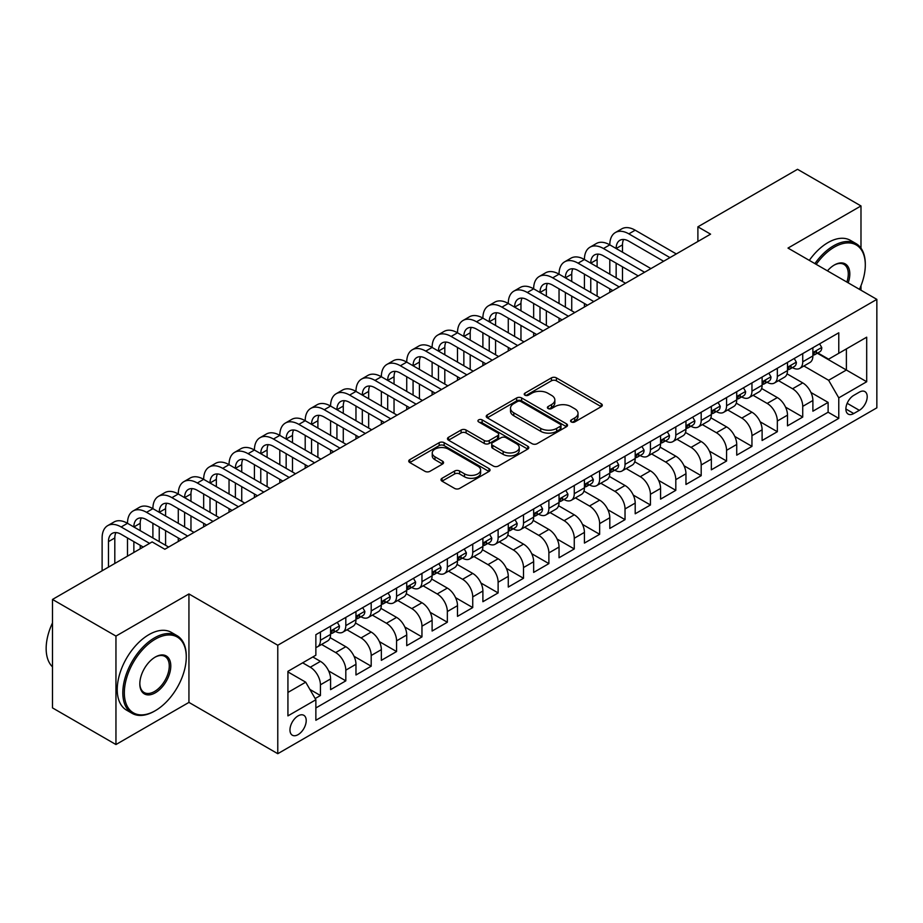 <?xml version="1.0" encoding="UTF-8"?>
<svg xmlns="http://www.w3.org/2000/svg" width="923" height="923" viewBox="0 0 923 923"><rect width="100%" height="100%" fill="white"/><g stroke="black" fill="none" stroke-linecap="round" stroke-linejoin="round"><path stroke-width="1.38" d="M571.291 421.938A2.469 1.419 0 0 0 574.787 421.938L601.254 406.651A3.519 2.031 0 0 0 602.292 405.209A3.519 2.031 0 0 0 601.254 403.778L556.407 377.876A3.519 2.031 0 0 0 551.423 377.876L524.945 393.163A2.469 1.419 0 0 0 524.229 394.167A2.469 1.419 0 0 0 524.945 395.182A2.469 1.419 0 0 0 528.441 395.182L531.867 393.198A11.272 6.507 0 0 1 547.812 393.198L551.55 395.356A11.272 6.507 0 0 1 554.85 399.959A11.272 6.507 0 0 1 551.55 404.562L548.124 406.547A2.469 1.419 0 0 0 547.397 407.551A2.469 1.419 0 0 0 548.124 408.554A2.469 1.419 0 0 0 551.608 408.554L555.035 406.582A11.272 6.507 0 0 1 570.979 406.582L574.717 408.739A11.272 6.507 0 0 1 578.029 413.342A11.272 6.507 0 0 1 574.717 417.946L571.291 419.919A2.469 1.419 0 0 0 570.576 420.934A2.469 1.419 0 0 0 571.291 421.938L571.291 419.919M298.094 734.639A11.491 6.634 120 0 0 305.594 724.52A11.491 6.634 120 0 0 303.829 715.313A11.491 6.634 120 0 0 298.094 715.879A11.491 6.634 120 0 0 290.583 726.009A11.491 6.634 120 0 0 292.349 735.216A11.491 6.634 120 0 0 298.094 734.639M442.036 478.287A3.519 2.031 0 0 0 441.009 479.729A3.519 2.031 0 0 0 442.036 481.171L454.624 488.429A3.519 2.031 0 0 0 459.608 488.429L489.005 471.457A3.519 2.031 0 0 0 490.044 470.015A3.519 2.031 0 0 0 489.005 468.584L444.159 442.682A3.519 2.031 0 0 0 439.175 442.682L409.777 459.666A3.519 2.031 0 0 0 408.739 461.096A3.519 2.031 0 0 0 409.777 462.538L424.972 471.318A3.519 2.031 0 0 0 429.956 471.318L442.544 464.05A3.519 2.031 0 0 0 443.571 462.608A3.519 2.031 0 0 0 442.544 461.177L434.998 456.816A9.426 5.446 0 0 1 432.241 452.974A9.426 5.446 0 0 1 438.056 447.943A9.426 5.446 0 0 1 448.336 449.12L477.86 466.173A9.426 5.446 0 0 1 480.618 470.015A9.426 5.446 0 0 1 474.803 475.045A9.426 5.446 0 0 1 464.523 473.868L459.608 471.03A3.519 2.031 0 0 0 454.624 471.03L442.036 478.287L442.036 481.171L454.624 473.961L454.624 471.03M188.938 593.95L115.952 636.085L52.496 599.442L52.496 707.895L115.952 744.538L188.938 702.403L277.777 753.699L277.777 645.246L188.938 593.95L188.938 702.403M860.986 248.172L860.986 205.944L788 248.079L876.85 299.375L277.777 645.246M860.986 205.944L797.53 169.301L697.892 226.827L697.892 241.48M52.496 599.442L152.133 541.916L164.825 549.254L710.583 234.154L697.892 226.827M532.11 443.698A3.519 2.031 0 0 0 537.094 443.698L566.503 426.714A3.519 2.031 0 0 0 567.53 425.284A3.519 2.031 0 0 0 566.503 423.842L521.645 397.951A3.519 2.031 0 0 0 516.661 397.951L487.263 414.923A3.519 2.031 0 0 0 486.236 416.365A3.519 2.031 0 0 0 487.263 417.796L532.11 443.698M479.648 422.469A2.469 1.419 0 0 1 482.152 422.815L527.702 449.12L498.351 466.057A3.519 2.031 0 0 1 493.367 466.057L448.52 440.167L448.52 437.294A3.519 2.031 0 0 0 447.482 438.725A3.519 2.031 0 0 0 448.52 440.167M448.52 437.294L461.108 430.026A3.519 2.031 0 0 1 466.08 430.026L484.275 440.525A3.519 2.031 0 0 0 489.259 440.525L497.601 435.714A3.519 2.031 0 0 0 498.639 434.272A3.519 2.031 0 0 0 497.601 432.829L478.668 421.903A2.469 1.419 0 0 1 477.941 420.888A2.469 1.419 0 0 1 479.464 419.573A2.469 1.419 0 0 1 482.152 419.884L527.748 446.213A3.519 2.031 0 0 1 528.787 447.643A3.519 2.031 0 0 1 527.748 449.086L527.748 446.213M315.158 698.549L320.431 695.515L309.897 689.435M302.663 662.829L310.278 667.225A14.364 8.295 60 0 1 320.431 684.808L330.584 678.947L330.584 689.654L345.813 680.851L328.646 670.94M321.585 644.45L335.66 652.573A14.364 8.295 60 0 1 345.813 670.156L355.966 664.295L355.966 674.99L371.196 666.198L354.028 656.288M346.967 629.786L361.043 637.92A14.364 8.295 60 0 1 371.196 655.503L381.349 649.642L381.349 660.337L396.578 651.546L379.411 641.635M372.35 615.133L386.425 623.256A14.364 8.295 60 0 1 396.578 640.85L406.731 634.989L406.731 645.685L421.961 636.893L404.793 626.982M397.744 600.481L411.808 608.603A14.364 8.295 60 0 1 421.961 626.186L432.114 620.325L432.114 631.032L447.343 622.229L430.176 612.318M423.126 585.828L437.19 593.95A14.364 8.295 60 0 1 447.343 611.534L457.496 605.673L457.496 616.368L472.738 607.576L455.57 597.666M448.509 571.164L462.585 579.298A14.364 8.295 60 0 1 472.738 596.881L482.891 591.02L482.891 601.715L498.12 592.924L480.952 583.013M473.891 556.511L487.967 564.634A14.364 8.295 60 0 1 498.12 582.228L508.273 576.367L508.273 587.063L523.503 578.271L506.335 568.36M499.274 541.859L513.35 549.981A14.364 8.295 60 0 1 523.503 567.564L533.656 561.703L533.656 572.41L548.885 563.607L531.717 553.696M524.656 527.206L538.732 535.328A14.364 8.295 60 0 1 548.885 552.912L559.038 547.051L559.038 557.746L574.268 548.954L557.1 539.044M550.05 512.553L564.115 520.676A14.364 8.295 60 0 1 574.268 538.259L584.421 532.398L584.421 543.093L599.65 534.302L582.482 524.391M575.433 497.889L589.497 506.012A14.364 8.295 60 0 1 599.65 523.606L609.803 517.745L609.803 528.441L625.033 519.649L607.876 509.738M600.815 483.237L614.88 491.359A14.364 8.295 60 0 1 625.033 508.942L635.197 503.081L635.197 513.788L650.427 504.985L633.259 495.074M626.198 468.584L640.274 476.706A14.364 8.295 60 0 1 650.427 494.29L660.58 488.429L660.58 499.124L675.809 490.332L658.641 480.421M651.58 453.931L665.656 462.054A14.364 8.295 60 0 1 675.809 479.637L685.962 473.776L685.962 484.471L701.192 475.68L684.024 465.769M676.963 439.267L691.039 447.39A14.364 8.295 60 0 1 701.192 464.984L711.345 459.123L711.345 469.819L726.574 461.027L709.406 451.116M702.345 424.615L716.421 432.737A14.364 8.295 60 0 1 726.574 450.32L736.727 444.459L736.727 455.166L751.957 446.374L734.789 436.452M727.739 409.962L741.804 418.084A14.364 8.295 60 0 1 751.957 435.668L762.11 429.806L762.11 440.502L777.339 431.71L760.171 421.799M753.122 395.309L767.186 403.432A14.364 8.295 60 0 1 777.339 421.015L787.492 415.154L787.492 425.849L802.733 417.058L802.733 406.362A14.364 8.295 -120 0 0 792.569 388.768L778.504 380.645M785.565 407.147L802.733 417.058M330.584 678.947A14.364 8.295 -120 0 0 320.431 661.364L312.816 656.968M355.966 664.295A14.364 8.295 -120 0 0 345.813 646.711L330.111 637.643M381.349 649.642A14.364 8.295 -120 0 0 371.196 632.059L355.493 622.99M406.731 634.989A14.364 8.295 -120 0 0 396.578 617.395L380.876 608.338M432.114 620.325A14.364 8.295 -120 0 0 421.961 602.742L406.27 593.674M457.496 605.673A14.364 8.295 -120 0 0 447.343 588.089L431.652 579.021M482.891 591.02A14.364 8.295 -120 0 0 472.738 573.437L457.035 564.368M508.273 576.367A14.364 8.295 -120 0 0 498.12 558.773L482.417 549.716M533.656 561.703A14.364 8.295 -120 0 0 523.503 544.12L507.8 535.052M559.038 547.051A14.364 8.295 -120 0 0 548.885 529.467L533.182 520.399M584.421 532.398A14.364 8.295 -120 0 0 574.268 514.815L558.577 505.746M609.803 517.745A14.364 8.295 -120 0 0 599.65 500.151L583.959 491.094M635.197 503.081A14.364 8.295 -120 0 0 625.033 485.498L609.342 476.43M660.58 488.429A14.364 8.295 -120 0 0 650.427 470.845L634.724 461.777M685.962 473.776A14.364 8.295 -120 0 0 675.809 456.193L660.107 447.124M711.345 459.123A14.364 8.295 -120 0 0 701.192 441.529L685.489 432.472M736.727 444.459A14.364 8.295 -120 0 0 726.574 426.876L710.872 417.807M762.11 429.806A14.364 8.295 -120 0 0 751.957 412.223L736.266 403.155M787.492 415.154A14.364 8.295 -120 0 0 777.339 397.571L761.648 388.502M859.336 392.148L853.752 395.367A11.134 6.426 120 0 0 846.483 405.174A11.134 6.426 120 0 0 848.191 414.092A11.134 6.426 120 0 0 853.752 413.539L859.336 410.32A11.134 6.426 120 0 0 866.605 400.513A11.134 6.426 120 0 0 864.897 391.594A11.134 6.426 120 0 0 859.336 392.148M277.777 753.699L876.85 407.828L876.85 299.375M287.93 692.435L305.709 682.178L315.862 699.761L315.862 720.275L838.776 418.373L838.776 397.859L828.623 380.276L803.887 365.993M315.862 699.761L287.93 715.879L287.93 671.333L315.862 655.203L315.862 634.689L838.776 332.788L838.776 353.301L866.697 337.183L866.697 381.741L838.776 397.859M335.522 631.39L335.66 631.47A14.364 8.295 60 0 0 342.837 632.174L352.99 626.313A14.364 8.295 -120 0 0 355.966 619.737L355.966 611.534M360.905 616.737L361.043 616.806A14.364 8.295 60 0 0 368.219 617.522L378.372 611.661A14.364 8.295 -120 0 0 381.349 605.084L381.349 596.881M386.299 602.084L386.425 602.154A14.364 8.295 60 0 0 393.602 602.869L403.755 597.008A14.364 8.295 -120 0 0 406.731 590.432L406.731 582.228M411.681 587.42L411.808 587.501A14.364 8.295 60 0 0 418.984 588.216L429.149 582.344A14.364 8.295 -120 0 0 432.114 575.779L432.114 567.564M437.064 572.768L437.19 572.848A14.364 8.295 60 0 0 444.378 573.552L454.531 567.691A14.364 8.295 -120 0 0 457.496 561.115L457.496 552.912M462.446 558.115L462.585 558.184A14.364 8.295 60 0 0 469.761 558.9L479.914 553.039A14.364 8.295 -120 0 0 482.891 546.462L482.891 538.259M487.829 543.462L487.967 543.532A14.364 8.295 60 0 0 495.143 544.247L505.296 538.386A14.364 8.295 -120 0 0 508.273 531.81L508.273 523.606M513.211 528.798L513.35 528.879A14.364 8.295 60 0 0 520.526 529.594L530.679 523.722A14.364 8.295 -120 0 0 533.656 517.157L533.656 508.942M538.594 514.146L538.732 514.226A14.364 8.295 60 0 0 545.908 514.93L556.061 509.069A14.364 8.295 -120 0 0 559.038 502.493L559.038 494.29M563.988 499.493L564.115 499.562A14.364 8.295 60 0 0 571.291 500.278L581.444 494.416A14.364 8.295 -120 0 0 584.421 487.84L584.421 479.637M589.37 484.84L589.497 484.91A14.364 8.295 60 0 0 596.685 485.625L606.838 479.764A14.364 8.295 -120 0 0 609.803 473.187L609.803 464.984M614.753 470.176L614.88 470.257A14.364 8.295 60 0 0 622.067 470.972L632.22 465.111A14.364 8.295 -120 0 0 635.197 458.535L635.197 450.32M640.135 455.524L640.274 455.604A14.364 8.295 60 0 0 647.45 456.308L657.603 450.447A14.364 8.295 -120 0 0 660.58 443.882L660.58 435.668M665.518 440.871L665.656 440.94A14.364 8.295 60 0 0 672.832 441.656L682.985 435.794A14.364 8.295 -120 0 0 685.962 429.218L685.962 421.015M690.9 426.218L691.039 426.288A14.364 8.295 60 0 0 698.215 427.003L708.368 421.142A14.364 8.295 -120 0 0 711.345 414.565L711.345 406.362M716.294 411.554L716.421 411.635A14.364 8.295 60 0 0 723.597 412.35L733.75 406.489A14.364 8.295 -120 0 0 736.727 399.913L736.727 391.698M741.677 396.902L741.804 396.982A14.364 8.295 60 0 0 748.98 397.686L759.144 391.825A14.364 8.295 -120 0 0 762.11 385.26L762.11 377.046M767.059 382.249L767.186 382.318A14.364 8.295 60 0 0 774.374 383.033L784.527 377.172A14.364 8.295 -120 0 0 787.492 370.596L787.492 362.393M315.862 707.964L828.116 412.223L828.116 402.405L812.886 411.197L812.886 400.501A14.364 8.295 -120 0 0 802.733 382.907L787.031 373.85M792.442 367.596L792.569 367.666A14.364 8.295 -120 0 0 799.756 368.381A14.364 8.295 -120 0 0 802.733 361.804L802.733 353.601M799.756 368.381L809.909 362.52A14.364 8.295 -120 0 0 812.886 355.943L812.886 347.74M320.431 632.047L320.431 640.262A14.364 8.295 60 0 1 317.454 646.838A14.364 8.295 60 0 1 315.862 647.415M317.454 646.838L327.607 640.966A14.364 8.295 -120 0 0 330.584 634.401L330.584 626.186M345.813 617.395L345.813 625.609A14.364 8.295 60 0 1 342.837 632.174M371.196 602.742L371.196 610.945A14.364 8.295 60 0 1 368.219 617.522M396.578 588.089L396.578 596.293A14.364 8.295 60 0 1 393.602 602.869M421.961 573.425L421.961 581.64A14.364 8.295 60 0 1 418.984 588.216M447.343 558.773L447.343 566.987A14.364 8.295 60 0 1 444.378 573.552M472.738 544.12L472.738 552.323A14.364 8.295 60 0 1 469.761 558.9M498.12 529.467L498.12 537.671A14.364 8.295 60 0 1 495.143 544.247M523.503 514.803L523.503 523.018A14.364 8.295 60 0 1 520.526 529.594M548.885 500.151L548.885 508.365A14.364 8.295 60 0 1 545.908 514.93M574.268 485.498L574.268 493.701A14.364 8.295 60 0 1 571.291 500.278M599.65 470.845L599.65 479.049A14.364 8.295 60 0 1 596.685 485.625M625.033 456.181L625.033 464.396A14.364 8.295 60 0 1 622.067 470.972M650.427 441.529L650.427 449.743A14.364 8.295 60 0 1 647.45 456.308M675.809 426.876L675.809 435.079A14.364 8.295 60 0 1 672.832 441.656M701.192 412.223L701.192 420.426A14.364 8.295 60 0 1 698.215 427.003M726.574 397.559L726.574 405.774A14.364 8.295 60 0 1 723.597 412.35M751.957 382.907L751.957 391.121A14.364 8.295 60 0 1 748.98 397.686M777.339 368.254L777.339 376.457A14.364 8.295 60 0 1 774.374 383.033M777.339 421.015L777.339 431.71M751.957 435.668L751.957 446.374M726.574 450.32L726.574 461.027M701.192 464.984L701.192 475.68M675.809 479.637L675.809 490.332M650.427 494.29L650.427 504.985M625.033 508.942L625.033 519.649M599.65 523.606L599.65 534.302M574.268 538.259L574.268 548.954M548.885 552.912L548.885 563.607M523.503 567.564L523.503 578.271M498.12 582.228L498.12 592.924M472.738 596.881L472.738 607.576M447.343 611.534L447.343 622.229M421.961 626.186L421.961 636.893M396.578 640.85L396.578 651.546M371.196 655.503L371.196 666.198M345.813 670.156L345.813 680.851M320.431 684.808L320.431 695.515M305.709 682.178L287.93 671.921M828.623 380.276L846.391 370.008L846.391 348.906L866.697 337.183M817.317 353.232L866.697 381.741M817.824 352.932L828.623 359.162L838.776 353.301M860.986 290.214L860.986 285.703M115.952 636.085L115.952 744.538M810.948 392.494L828.116 402.405M828.116 412.223L838.776 418.373M572.283 422.284L574.717 420.876A11.272 6.507 0 0 0 578.029 416.273L578.029 413.342M554.85 399.959L554.85 402.889A11.272 6.507 0 0 1 551.55 407.493L549.104 408.901M601.208 406.674L556.407 380.807A3.519 2.031 0 0 0 551.423 380.807L525.937 395.529M566.457 426.749L521.645 400.882A3.519 2.031 0 0 0 516.661 400.882L487.309 417.831M560.273 426.288A2.469 1.419 0 0 0 560.988 425.284A2.469 1.419 0 0 0 560.273 424.268L520.907 401.54A2.469 1.419 0 0 0 517.411 401.54L513.799 403.628A11.272 6.507 0 0 0 510.5 408.231A11.272 6.507 0 0 0 513.799 412.835L540.705 428.376A11.272 6.507 0 0 0 556.661 428.376L560.273 426.288L560.273 429.218A2.469 1.419 0 0 0 560.988 428.214L560.988 425.284M510.5 408.231L510.5 411.162A11.272 6.507 0 0 0 513.799 415.765L513.799 412.835M560.273 429.218L556.661 431.306A11.272 6.507 0 0 1 540.705 431.306L513.799 415.765M448.566 440.19L461.108 432.956L461.108 430.026M498.639 434.272L498.639 437.202A3.519 2.031 0 0 1 497.601 438.644L489.259 443.455A3.519 2.031 0 0 1 484.275 443.455L466.08 432.956A3.519 2.031 0 0 0 461.108 432.956M503.15 451.428A9.426 5.446 0 0 0 513.419 452.605A9.426 5.446 0 0 0 519.245 447.574A9.426 5.446 0 0 0 516.476 443.732L506.081 437.721A3.519 2.031 0 0 0 501.097 437.721L492.744 442.544A3.519 2.031 0 0 0 491.717 443.986A3.519 2.031 0 0 0 492.744 445.417L503.15 451.428L503.15 454.358A9.426 5.446 0 0 0 513.419 455.535A9.426 5.446 0 0 0 519.245 450.505L519.245 447.574M491.717 443.986L491.717 446.917A3.519 2.031 0 0 0 492.744 448.347L492.744 445.417M503.15 454.358L492.744 448.347M480.618 470.015L480.618 472.945A9.426 5.446 0 0 1 474.803 477.976A9.426 5.446 0 0 1 464.523 476.799L459.608 473.961A3.519 2.031 0 0 0 454.624 473.961M432.241 452.974L432.241 455.904A9.426 5.446 0 0 0 434.998 459.746L434.998 456.816M442.498 464.073L434.998 459.746M488.959 471.48L444.159 445.613A3.519 2.031 0 0 0 439.175 445.613L409.824 462.561M819.612 343.852L821.77 347.59A9.518 5.492 60 0 1 819.797 351.801L814.974 354.582A9.518 5.492 -120 0 0 816.624 352.39L816.428 351.548M102.118 570.795L102.118 537.959A26.929 15.541 60 0 1 107.703 525.637L114.048 521.98A26.929 15.541 60 0 1 127.501 523.306A26.929 15.541 60 0 1 133.085 510.984L139.431 507.315A26.929 15.541 60 0 1 152.895 508.654A26.929 15.541 60 0 1 158.468 496.332L164.813 492.663A26.929 15.541 60 0 1 178.277 494.001A26.929 15.541 60 0 1 183.85 481.668L190.196 478.01A26.929 15.541 60 0 1 203.66 479.337A26.929 15.541 60 0 1 209.233 467.015L215.578 463.358A26.929 15.541 60 0 1 229.042 464.684A26.929 15.541 60 0 1 234.615 452.362L240.961 448.693A26.929 15.541 60 0 1 254.425 450.032A26.929 15.541 60 0 1 260.009 437.71L266.355 434.041A26.929 15.541 60 0 1 279.807 435.379A26.929 15.541 60 0 1 285.392 423.046L291.737 419.388A26.929 15.541 60 0 1 305.201 420.715A26.929 15.541 60 0 1 310.774 408.393L317.12 404.736A26.929 15.541 60 0 1 330.584 406.062A26.929 15.541 60 0 1 336.157 393.74L342.502 390.071A26.929 15.541 60 0 1 355.966 391.41A26.929 15.541 60 0 1 361.539 379.088L367.885 375.419A26.929 15.541 60 0 1 381.349 376.757A26.929 15.541 60 0 1 386.922 364.423L393.267 360.766A26.929 15.541 60 0 1 406.731 362.104A26.929 15.541 60 0 1 412.304 349.771L418.661 346.113A26.929 15.541 60 0 1 432.114 347.44A26.929 15.541 60 0 1 437.698 335.118L444.044 331.449A26.929 15.541 60 0 1 457.496 332.788A26.929 15.541 60 0 1 463.081 320.466L469.426 316.797A26.929 15.541 60 0 1 482.891 318.135A26.929 15.541 60 0 1 488.463 305.813L494.809 302.144A26.929 15.541 60 0 1 508.273 303.482A26.929 15.541 60 0 1 513.846 291.149L520.191 287.491A26.929 15.541 60 0 1 533.656 288.818A26.929 15.541 60 0 1 539.228 276.496L545.574 272.827A26.929 15.541 60 0 1 559.038 274.166A26.929 15.541 60 0 1 564.611 261.844L570.956 258.175A26.929 15.541 60 0 1 584.421 259.513A26.929 15.541 60 0 1 590.005 247.191L596.35 243.522A26.929 15.541 60 0 1 609.803 244.86A26.929 15.541 60 0 1 615.387 232.527L621.733 228.869A26.929 15.541 60 0 1 635.197 230.196L676.317 253.94M615.387 232.527A26.929 15.541 60 0 1 628.851 233.865L669.971 257.609M813.198 355.032L813.232 355.032A9.518 5.492 -120 0 0 814.974 354.582M815.401 351.686L816.624 352.39C816.036 350.959 815.021 351.548 813.578 354.155A9.518 5.492 60 0 1 812.886 355.505M663.625 261.267L628.851 241.191A17.952 10.361 -120 0 0 619.875 240.303A17.952 10.361 -120 0 0 616.149 248.518L622.494 244.86L622.494 252.187M623.625 239.472A17.952 10.361 -120 0 0 622.494 244.86M616.149 263.17L616.149 277.835M622.494 266.839L622.494 281.492M609.803 292.337L609.803 288.818M609.803 274.166L609.803 259.513M859.44 289.326A43.796 25.29 120 0 0 865.301 265.005A43.796 25.29 120 0 0 834.334 247.122A43.796 25.29 120 0 0 816.209 264.359M814.894 263.609A44.869 25.913 -60 0 1 833.573 245.806A44.869 25.913 -60 0 1 856.002 243.58A44.869 25.913 -60 0 1 865.301 264.128A44.869 25.913 -60 0 1 865.301 264.566M827.446 270.854A21.898 12.645 -60 0 1 834.334 265.005L834.334 265.005A21.898 12.645 -60 0 1 848.202 282.83M809.309 260.378A44.869 25.913 -60 0 1 827.989 242.587A44.869 25.913 -60 0 1 850.418 240.361L856.002 243.58M846.864 282.069A20.825 12.022 120 0 0 843.98 264.416A20.825 12.022 120 0 0 833.942 265.236M154.545 711.114L155.306 710.675A43.796 25.29 120 0 0 186.273 657.038A43.796 25.29 120 0 0 155.306 639.166A43.796 25.29 120 0 0 124.328 692.804A43.796 25.29 120 0 0 155.306 710.675L154.545 711.125A44.869 25.913 -60 0 1 154.545 711.125A44.869 25.913 -60 0 1 132.104 713.341A44.869 25.913 -60 0 1 125.228 677.39A44.869 25.913 -60 0 1 154.545 637.839A44.869 25.913 -60 0 1 176.974 635.624A44.869 25.913 -60 0 1 186.273 656.161A44.869 25.913 -60 0 1 186.273 656.611M155.306 692.804A21.898 12.645 -60 0 1 139.823 683.862A21.898 12.645 -60 0 1 155.306 657.038L155.306 657.038A21.898 12.645 -60 0 1 170.79 665.979A21.898 12.645 -60 0 1 155.306 692.804M139.823 683.412A20.825 12.022 120 0 0 144.126 692.515A20.825 12.022 120 0 0 154.545 691.477A20.825 12.022 120 0 0 168.148 673.132A20.825 12.022 120 0 0 164.952 656.449A20.825 12.022 120 0 0 154.914 657.268M132.104 713.341L126.52 710.122A44.869 25.913 -60 0 1 119.644 674.159A44.869 25.913 -60 0 1 148.961 634.62A44.869 25.913 -60 0 1 171.39 632.393L176.974 635.624M52.496 666.856A44.869 25.913 -60 0 1 52.496 622.898M794.218 358.505L796.376 362.243A9.518 5.492 60 0 1 794.415 366.454L789.592 369.235A9.518 5.492 -120 0 0 791.242 367.042L791.046 366.2M590.005 247.191A26.929 15.541 60 0 1 603.457 248.518L609.803 244.86L650.934 268.593M603.457 248.518L644.589 272.262M787.815 369.685L787.85 369.685A9.518 5.492 -120 0 0 789.592 369.235M790.019 366.339L791.242 367.042C790.642 365.612 789.626 366.2 788.196 368.808A9.518 5.492 60 0 1 787.492 370.158M638.243 275.919L603.457 255.844A17.952 10.361 -120 0 0 594.481 254.956A17.952 10.361 -120 0 0 590.766 263.17L597.112 259.513L597.112 266.839M598.242 254.125A17.952 10.361 -120 0 0 597.112 259.513M590.766 277.835L590.766 292.487M597.112 281.492L597.112 296.145M584.421 306.99L584.421 303.482M584.421 288.818L584.421 274.166M768.836 373.169L770.993 376.896A9.518 5.492 60 0 1 769.032 381.107L764.209 383.899A9.518 5.492 -120 0 0 765.859 381.707L765.663 380.864M564.611 261.844A26.929 15.541 60 0 1 578.075 263.17L584.421 259.513L625.54 283.257M578.075 263.17L619.195 286.915M762.433 384.337L762.467 384.337A9.518 5.492 -120 0 0 764.209 383.899M764.636 380.991L765.859 381.707C765.259 380.264 764.244 380.853 762.813 383.46A9.518 5.492 60 0 1 762.11 384.81M612.849 290.583L578.075 270.497A17.952 10.361 -120 0 0 569.099 269.608A17.952 10.361 -120 0 0 565.384 277.835L571.729 274.166L571.729 281.492M572.86 268.789A17.952 10.361 -120 0 0 571.729 274.166M565.384 292.487L565.384 307.14M571.729 296.145L571.729 310.809M559.038 321.654L559.038 318.135M559.038 303.482L559.038 288.818M743.453 387.822L745.611 391.56A9.518 5.492 60 0 1 743.638 395.759L738.815 398.551A9.518 5.492 -120 0 0 740.477 396.359L740.281 395.517M539.228 276.496A26.929 15.541 60 0 1 552.692 277.835L559.038 274.166L600.158 297.91M552.692 277.835L593.812 301.567M737.05 398.99L737.085 398.99A9.518 5.492 -120 0 0 738.815 398.551M739.254 395.644L740.477 396.359C739.877 394.929 738.861 395.517 737.431 398.113A9.518 5.492 60 0 1 736.727 399.474M587.466 305.236L552.692 285.161A17.952 10.361 -120 0 0 543.716 284.272A17.952 10.361 -120 0 0 540.001 292.487L546.347 288.818L546.347 296.145M547.466 283.442A17.952 10.361 -120 0 0 546.347 288.818M540.001 307.14L540.001 321.792M546.347 310.809L546.347 325.461M533.656 336.307L533.656 332.788M533.656 318.135L533.656 303.482M718.071 402.474L720.228 406.212A9.518 5.492 60 0 1 718.256 410.423L713.433 413.204A9.518 5.492 -120 0 0 715.094 411.012L714.887 410.17M513.846 291.149A26.929 15.541 60 0 1 527.31 292.487L533.656 288.818L574.775 312.562M527.31 292.487L568.43 316.231M711.668 413.654L711.702 413.654A9.518 5.492 -120 0 0 713.433 413.204M713.86 410.308L715.094 411.012C714.494 409.581 713.479 410.17 712.048 412.777A9.518 5.492 60 0 1 711.345 414.127M562.084 319.889L527.31 299.813A17.952 10.361 -120 0 0 518.334 298.925A17.952 10.361 -120 0 0 514.619 307.14L520.964 303.482L520.964 310.809M522.083 298.094A17.952 10.361 -120 0 0 520.964 303.482M514.619 321.792L514.619 336.457M520.964 325.461L520.964 340.114M508.273 350.959L508.273 347.44M508.273 332.788L508.273 318.135M692.688 417.127L694.846 420.865A9.518 5.492 60 0 1 692.873 425.076L688.05 427.857A9.518 5.492 -120 0 0 689.712 425.665L689.504 424.822M488.463 305.813A26.929 15.541 60 0 1 501.927 307.14L508.273 303.482L549.393 327.215M501.927 307.14L543.047 330.884M686.274 428.307L686.32 428.307A9.518 5.492 -120 0 0 688.05 427.857M688.477 424.961L689.712 425.665C689.112 424.234 688.096 424.822 686.666 427.43A9.518 5.492 60 0 1 685.962 428.78M536.701 334.541L501.927 314.466A17.952 10.361 -120 0 0 492.951 313.578A17.952 10.361 -120 0 0 489.236 321.792L495.582 318.135L495.582 325.461M496.701 312.747A17.952 10.361 -120 0 0 495.582 318.135M489.236 336.457L489.236 351.109M495.582 340.114L495.582 354.767M482.891 365.612L482.891 362.104M482.891 347.44L482.891 332.788M667.306 431.791L669.463 435.518A9.518 5.492 60 0 1 667.491 439.729L662.668 442.521A9.518 5.492 -120 0 0 664.329 440.329L664.122 439.475M463.081 320.466A26.929 15.541 60 0 1 476.545 321.792L482.891 318.135L524.01 341.879M476.545 321.792L517.665 345.537M660.891 442.959L660.937 442.959A9.518 5.492 -120 0 0 662.668 442.521M663.095 439.613L664.329 440.329C663.729 438.887 662.714 439.475 661.283 442.082A9.518 5.492 60 0 1 660.58 443.432M511.319 349.206L476.545 329.119A17.952 10.361 -120 0 0 467.569 328.23A17.952 10.361 -120 0 0 463.854 336.457L470.199 332.788L470.199 340.114M471.318 327.411A17.952 10.361 -120 0 0 470.199 332.788M463.854 351.109L463.854 365.762M470.199 354.767L470.199 369.431M457.496 380.276L457.496 376.757M457.496 362.104L457.496 347.44M641.923 446.444L644.069 450.182A9.518 5.492 60 0 1 642.108 454.381L637.285 457.173A9.518 5.492 -120 0 0 638.935 454.981L638.739 454.139M437.698 335.118A26.929 15.541 60 0 1 451.151 336.457L457.496 332.788L498.628 356.532M451.151 336.457L492.282 360.189M635.509 457.612L635.543 457.612A9.518 5.492 -120 0 0 637.285 457.173M637.712 454.266L638.935 454.981C638.347 453.551 637.332 454.128 635.889 456.735A9.518 5.492 60 0 1 635.197 458.096M485.936 363.858L451.151 343.783A17.952 10.361 -120 0 0 442.186 342.894A17.952 10.361 -120 0 0 438.46 351.109L444.805 347.44L444.805 354.767M445.936 342.064A17.952 10.361 -120 0 0 444.805 347.44M438.46 365.762L438.46 380.414M444.805 369.431L444.805 384.083M432.114 394.929L432.114 391.41M432.114 376.757L432.114 362.104M616.529 461.096L618.687 464.834A9.518 5.492 60 0 1 616.726 469.046L611.903 471.826A9.518 5.492 -120 0 0 613.553 469.634L613.357 468.792M412.304 349.771A26.929 15.541 60 0 1 425.768 351.109L432.114 347.44L473.245 371.184M425.768 351.109L466.9 374.853M610.126 472.276L610.161 472.276A9.518 5.492 -120 0 0 611.903 471.826M612.33 468.93L613.553 469.634C612.953 468.203 611.937 468.792 610.507 471.399A9.518 5.492 60 0 1 609.803 472.749M460.542 378.511L425.768 358.436A17.952 10.361 -120 0 0 416.792 357.547A17.952 10.361 -120 0 0 413.077 365.762L419.423 362.104L419.423 369.431M420.553 356.716A17.952 10.361 -120 0 0 419.423 362.104M413.077 380.414L413.077 395.079M419.423 384.083L419.423 398.736M406.731 409.581L406.731 406.062M406.731 391.41L406.731 376.757M591.147 475.749L593.304 479.487A9.518 5.492 60 0 1 591.343 483.698L586.509 486.479A9.518 5.492 -120 0 0 588.17 484.287L587.974 483.444M386.922 364.423A26.929 15.541 60 0 1 400.386 365.762L406.731 362.104L447.851 385.837M400.386 365.762L441.506 389.506M584.744 486.929L584.778 486.929A9.518 5.492 -120 0 0 586.509 486.479M586.947 483.583L588.17 484.287C587.57 482.856 586.555 483.444 585.124 486.052A9.518 5.492 60 0 1 584.421 487.402M435.16 393.163L400.386 373.088A17.952 10.361 -120 0 0 391.41 372.2A17.952 10.361 -120 0 0 387.695 380.414L394.04 376.757L394.04 384.083M395.171 371.369A17.952 10.361 -120 0 0 394.04 376.757M387.695 395.079L387.695 409.731M394.04 398.736L394.04 413.389M381.349 424.234L381.349 420.726M381.349 406.062L381.349 391.41M565.764 490.413L567.922 494.14A9.518 5.492 60 0 1 565.949 498.351L561.126 501.143A9.518 5.492 -120 0 0 562.788 498.951L562.592 498.097M361.539 379.088A26.929 15.541 60 0 1 375.003 380.414L381.349 376.757L422.469 400.501M375.003 380.414L416.123 404.159M559.361 501.581L559.396 501.581A9.518 5.492 -120 0 0 561.126 501.143M561.553 498.235L562.788 498.951C562.188 497.509 561.172 498.097 559.742 500.704A9.518 5.492 60 0 1 559.038 502.054M409.777 407.828L375.003 387.741A17.952 10.361 -120 0 0 366.027 386.852A17.952 10.361 -120 0 0 362.312 395.079L368.658 391.41L368.658 398.736M369.777 386.033A17.952 10.361 -120 0 0 368.658 391.41M362.312 409.731L362.312 424.384M368.658 413.389L368.658 428.053M355.966 438.898L355.966 435.379M355.966 420.715L355.966 406.062M540.382 505.066L542.539 508.804A9.518 5.492 60 0 1 540.566 513.003L535.744 515.795A9.518 5.492 -120 0 0 537.405 513.603L537.198 512.761M336.157 393.74A26.929 15.541 60 0 1 349.621 395.079L355.966 391.41L397.086 415.154M349.621 395.079L390.741 418.811M533.967 516.234L534.013 516.234A9.518 5.492 -120 0 0 535.744 515.795M536.171 512.888L537.405 513.603C536.805 512.173 535.79 512.75 534.359 515.357A9.518 5.492 60 0 1 533.656 516.718M384.395 422.48L349.621 402.405A17.952 10.361 -120 0 0 340.645 401.517A17.952 10.361 -120 0 0 336.93 409.731L343.275 406.062L343.275 413.389M344.394 400.686A17.952 10.361 -120 0 0 343.275 406.062M336.93 424.384L336.93 439.036M343.275 428.053L343.275 442.705M330.584 453.551L330.584 450.032M330.584 435.379L330.584 420.726M514.999 519.718L517.157 523.456A9.518 5.492 60 0 1 515.184 527.668L510.361 530.448A9.518 5.492 -120 0 0 512.023 528.256L511.815 527.414M310.774 408.393A26.929 15.541 60 0 1 324.238 409.731L330.584 406.062L371.704 429.806M324.238 409.731L365.358 433.475M508.585 530.898L508.631 530.898A9.518 5.492 -120 0 0 510.361 530.448M510.788 527.552L512.023 528.256C511.423 526.825 510.407 527.414 508.977 530.021A9.518 5.492 60 0 1 508.273 531.371M359.012 437.133L324.238 417.058A17.952 10.361 -120 0 0 315.262 416.169A17.952 10.361 -120 0 0 311.547 424.384L317.893 420.726L317.893 428.053M319.012 415.338A17.952 10.361 -120 0 0 317.893 420.726M311.547 439.036L311.547 453.701M317.893 442.705L317.893 457.358M305.201 468.203L305.201 464.684M305.201 450.032L305.201 435.379M489.617 534.371L491.774 538.109A9.518 5.492 60 0 1 489.801 542.32L484.979 545.101A9.518 5.492 -120 0 0 486.629 542.909L486.433 542.066M285.392 423.046A26.929 15.541 60 0 1 298.856 424.384L305.201 420.715L346.321 444.459M298.856 424.384L339.976 448.128M483.202 545.551L483.237 545.551A9.518 5.492 -120 0 0 484.979 545.101M485.406 542.205L486.629 542.909C486.04 541.478 485.025 542.066 483.583 544.674A9.518 5.492 60 0 1 482.891 546.024M333.63 451.785L298.856 431.71A17.952 10.361 -120 0 0 289.88 430.822A17.952 10.361 -120 0 0 286.153 439.036L292.499 435.379L292.499 442.705M293.629 429.991A17.952 10.361 -120 0 0 292.499 435.379M286.153 453.701L286.153 468.353M292.499 457.358L292.499 472.011M279.807 482.856L279.807 479.337M279.807 464.684L279.807 450.032M464.234 549.023L466.38 552.762A9.518 5.492 60 0 1 464.419 556.973L459.596 559.765A9.518 5.492 -120 0 0 461.246 557.573L461.05 556.719M260.009 437.71A26.929 15.541 60 0 1 273.462 439.036L279.807 435.379L320.939 459.123M273.462 439.036L314.593 462.781M457.82 560.203L457.854 560.203A9.518 5.492 -120 0 0 459.596 559.765M460.023 556.857L461.246 557.573C460.646 556.131 459.631 556.719 458.2 559.326A9.518 5.492 60 0 1 457.496 560.676M308.247 466.45L273.462 446.363A17.952 10.361 -120 0 0 264.497 445.474A17.952 10.361 -120 0 0 260.771 453.701L267.116 450.032L267.116 457.358M268.247 444.655A17.952 10.361 -120 0 0 267.116 450.032M260.771 468.353L260.771 483.006M267.116 472.011L267.116 486.675M254.425 497.52L254.425 494.001M254.425 479.337L254.425 464.684M438.84 563.688L440.998 567.426A9.518 5.492 60 0 1 439.036 571.625L434.214 574.418A9.518 5.492 -120 0 0 435.864 572.225L435.668 571.383M234.615 452.362A26.929 15.541 60 0 1 248.079 453.701L254.425 450.032L295.545 473.776M248.079 453.701L289.199 477.433M432.437 574.856L432.472 574.856A9.518 5.492 -120 0 0 434.214 574.418M434.641 571.51L435.864 572.225C435.264 570.795 434.248 571.372 432.818 573.979A9.518 5.492 60 0 1 432.114 575.341M282.853 481.102L248.079 461.027A17.952 10.361 -120 0 0 239.103 460.139A17.952 10.361 -120 0 0 235.388 468.353L241.734 464.684L241.734 472.011M242.864 459.308A17.952 10.361 -120 0 0 241.734 464.684M235.388 483.006L235.388 497.659M241.734 486.675L241.734 501.327M229.042 512.173L229.042 508.654M229.042 494.001L229.042 479.337M413.458 578.34L415.615 582.078A9.518 5.492 60 0 1 413.642 586.29L408.82 589.07A9.518 5.492 -120 0 0 410.481 586.878L410.285 586.036M209.233 467.015A26.929 15.541 60 0 1 222.697 468.353L229.042 464.684L270.162 488.429M222.697 468.353L263.816 492.097M407.055 589.52L407.089 589.52A9.518 5.492 -120 0 0 408.82 589.07M409.258 586.174L410.481 586.878C409.881 585.447 408.866 586.036 407.435 588.643A9.518 5.492 60 0 1 406.731 589.993M257.471 495.755L222.697 475.68A17.952 10.361 -120 0 0 213.721 474.791A17.952 10.361 -120 0 0 210.006 483.006L216.351 479.349L216.351 486.675M217.47 473.961A17.952 10.361 -120 0 0 216.351 479.349M210.006 497.659L210.006 512.323M216.351 501.327L216.351 515.98M203.66 526.825L203.66 523.306M203.66 508.654L203.66 494.001M388.075 592.993L390.233 596.731A9.518 5.492 60 0 1 388.26 600.942L383.437 603.723A9.518 5.492 -120 0 0 385.099 601.531L384.891 600.688M183.85 481.668A26.929 15.541 60 0 1 197.314 483.006L203.66 479.337L244.78 503.081M197.314 483.006L238.434 506.75M381.672 604.173L381.707 604.173A9.518 5.492 -120 0 0 383.437 603.723M383.864 600.827L385.099 601.531C384.499 600.1 383.483 600.688 382.053 603.296A9.518 5.492 60 0 1 381.349 604.646M232.088 510.407L197.314 490.332A17.952 10.361 -120 0 0 188.338 489.444A17.952 10.361 -120 0 0 184.623 497.659L190.969 494.001L190.969 501.327M192.088 488.613A17.952 10.361 -120 0 0 190.969 494.001M184.623 512.323L184.623 526.975M190.969 515.98L190.969 530.633M178.277 541.478L178.277 537.959M178.277 523.306L178.277 508.654M362.693 607.646L364.85 611.384A9.518 5.492 60 0 1 362.877 615.595L358.055 618.387A9.518 5.492 -120 0 0 359.716 616.195L359.509 615.341M158.468 496.332A26.929 15.541 60 0 1 171.932 497.659L178.277 494.001L219.397 517.745M171.932 497.659L213.051 521.403M356.278 618.825L356.324 618.825A9.518 5.492 -120 0 0 358.055 618.387M358.482 615.479L359.716 616.195C359.116 614.753 358.101 615.341 356.67 617.949A9.518 5.492 60 0 1 355.966 619.298M206.706 525.072L171.932 504.985A17.952 10.361 -120 0 0 162.956 504.096A17.952 10.361 -120 0 0 159.241 512.323L165.586 508.654L165.586 515.98M166.705 503.277A17.952 10.361 -120 0 0 165.586 508.654M159.241 526.975L159.241 541.628M165.586 530.633L165.586 545.297M152.895 537.959L152.895 523.306M337.31 622.31L339.468 626.048A9.518 5.492 60 0 1 337.495 630.247L332.672 633.04A9.518 5.492 -120 0 0 334.334 630.847L334.126 630.005M133.085 510.984A26.929 15.541 60 0 1 146.549 512.323L152.895 508.654L194.015 532.398M146.549 512.323L187.669 536.055M330.896 633.478L330.942 633.478A9.518 5.492 -120 0 0 332.672 633.04M333.099 630.132L334.334 630.847C333.734 629.417 332.718 629.994 331.288 632.601A9.518 5.492 60 0 1 330.584 633.963M181.323 539.724L146.549 519.649A17.952 10.361 -120 0 0 137.573 518.761A17.952 10.361 -120 0 0 133.858 526.975L140.204 523.306L140.204 530.633M141.323 517.93A17.952 10.361 -120 0 0 140.204 523.306M133.858 541.628L133.858 552.473M140.204 545.297L140.204 548.804M127.501 556.142L127.501 537.959M107.703 525.637A26.929 15.541 60 0 1 121.155 526.975L127.501 523.306L168.632 547.051M121.155 526.975L149.595 543.382M143.25 547.051L121.155 534.302A17.952 10.361 -120 0 0 112.191 533.413A17.952 10.361 -120 0 0 108.464 541.628L108.464 567.126M115.94 532.583A17.952 10.361 -120 0 0 114.81 537.959L114.81 563.468M310.278 667.225L320.431 661.364M335.66 652.573L345.813 646.711M361.043 637.92L371.196 632.059M386.425 623.256L396.578 617.395M411.808 608.603L421.961 602.742M437.19 593.95L447.343 588.089M462.585 579.298L472.738 573.437M487.967 564.634L498.12 558.773M513.35 549.981L523.503 544.12M538.732 535.328L548.885 529.467M564.115 520.676L574.268 514.815M589.497 506.012L599.65 500.151M614.88 491.359L625.033 485.498M640.274 476.706L650.427 470.845M665.656 462.054L675.809 456.193M691.039 447.39L701.192 441.529M716.421 432.737L726.574 426.876M741.804 418.084L751.957 412.223M767.186 403.432L777.339 397.571M792.569 388.768L802.733 382.907M802.733 361.804L812.886 355.943M320.431 640.262L330.584 634.401M345.813 625.609L355.966 619.737M371.196 610.945L381.349 605.084M396.578 596.293L406.731 590.432M421.961 581.64L432.114 575.779M447.343 566.987L457.496 561.115M472.738 552.323L482.891 546.462M498.12 537.671L508.273 531.81M523.503 523.018L533.656 517.157M548.885 508.365L559.038 502.493M574.268 493.701L584.421 487.84M599.65 479.049L609.803 473.187M625.033 464.396L635.197 458.535M650.427 449.743L660.58 443.882M675.809 435.079L685.962 429.218M701.192 420.426L711.345 414.565M726.574 405.774L736.727 399.913M751.957 391.121L762.11 385.26M777.339 376.457L787.492 370.596M802.733 406.362L812.886 400.501M847.164 403.293L859.336 410.32M845.883 408.993L853.752 413.539M574.717 420.876L574.717 417.946M548.124 408.554L548.124 406.547M551.55 407.493L551.55 404.562M524.945 395.182L524.945 393.163M551.423 380.807L551.423 377.876M556.407 380.807L556.407 377.876M601.254 406.651L601.254 403.778M487.263 417.796L487.263 414.923M516.661 400.882L516.661 397.951M521.645 400.882L521.645 397.951M566.503 426.714L566.503 423.842M540.705 431.306L540.705 428.376M556.661 431.306L556.661 428.376M466.08 432.956L466.08 430.026M484.275 443.455L484.275 440.525M489.259 443.455L489.259 440.525M497.601 438.644L497.601 435.714M482.152 422.815L482.152 419.884M459.608 473.961L459.608 471.03M464.523 476.799L464.523 473.868M442.544 464.05L442.544 461.177M409.777 462.538L409.777 459.666M439.175 445.613L439.175 442.682M444.159 445.613L444.159 442.682M489.005 471.457L489.005 468.584M821.701 347.475L812.886 352.574M635.197 230.196L628.851 233.865M796.318 362.139L787.492 367.227M770.936 376.792L762.11 381.88M745.553 391.444L736.727 396.544M720.171 406.097L711.345 411.197M694.777 420.761L685.962 425.849M669.394 435.414L660.58 440.502M644.012 450.066L635.197 455.166M618.629 464.719L609.803 469.819M593.247 479.383L584.421 484.471M567.864 494.036L559.038 499.124M542.47 508.688L533.656 513.788M517.088 523.341L508.273 528.441M491.705 538.005L482.891 543.093M466.323 552.658L457.496 557.746M440.94 567.31L432.114 572.41M415.558 581.963L406.731 587.063M390.175 596.627L381.349 601.715M364.781 611.28L355.966 616.368M339.399 625.932L330.584 631.032M114.81 537.959L108.464 541.628M865.301 265.005L865.301 264.128M186.273 657.038L186.273 656.161"/></g></svg>
